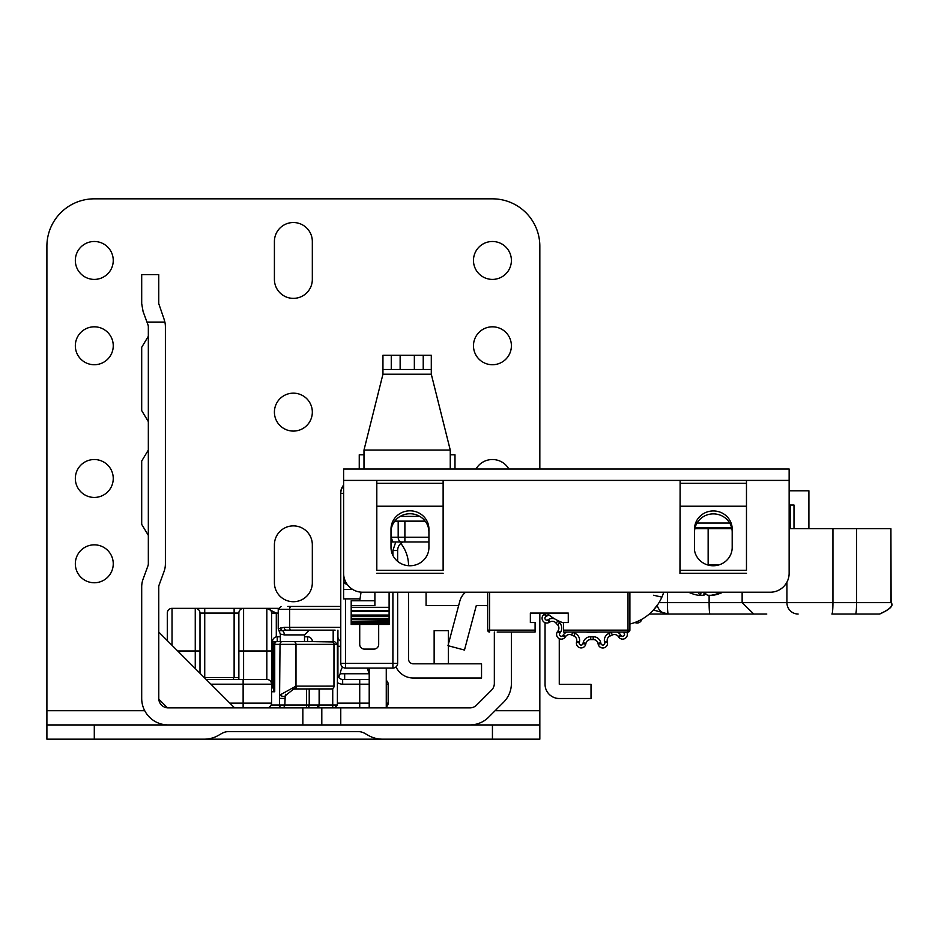 <?xml version="1.0" encoding="UTF-8"?>
<svg xmlns="http://www.w3.org/2000/svg" width="938" height="938" viewBox="0 0 938 938"><rect width="100%" height="100%" fill="white"/><g stroke="black" fill="none" stroke-linecap="round" stroke-linejoin="round"><path stroke-width="1.41" d="M369.209 673.754L340.154 673.754L338.724 677.342M239.12 679.44L238.053 677.553L204.261 677.553M141.697 524.365L148.333 535.352L141.697 524.365L148.333 535.352L141.697 524.365L148.333 535.352L141.697 524.365L148.333 535.352L141.697 524.365L148.333 535.352L141.697 524.365L148.333 535.352L141.697 524.365L148.333 535.352L141.697 524.365L148.333 535.352L141.697 524.365L148.333 535.352L141.697 524.365L148.333 535.352L141.697 524.365L148.333 535.352L141.697 524.365L148.333 535.352L141.697 524.365L148.333 535.352L141.697 524.365L141.697 461.039L148.333 450.041L141.697 461.039M141.697 410.61L148.333 421.608L141.697 410.61L148.333 421.608L141.697 410.61L148.333 421.608L141.697 410.61L148.333 421.608L141.697 410.61L148.333 421.608L141.697 410.61L148.333 421.608L141.697 410.61L148.333 421.608L141.697 410.61L148.333 421.608L141.697 410.61L148.333 421.608L141.697 410.61L148.333 421.608L141.697 410.61L148.333 421.608L141.697 410.61L148.333 421.608L141.697 410.61L148.333 421.608L141.697 410.61L141.697 347.283L148.333 336.285L141.697 347.283M148.333 326.811L148.333 563.797A5.687 5.687 0 0 1 147.981 565.755L143.08 579.121A22.747 22.747 0 0 0 141.697 586.954L141.697 698.4A26.545 26.545 0 0 0 168.242 724.945L302.845 724.945L302.845 707.885L167.539 707.862L158.78 699.103L158.757 586.954A5.687 5.687 0 0 1 159.108 584.995L164.009 571.617A22.747 22.747 0 0 0 165.393 563.797L165.393 326.811A22.747 22.747 0 0 0 164.889 322.062L164.009 318.979L164.889 322.062L146.961 322.062L147.981 324.853A5.687 5.687 0 0 1 148.333 326.811M302.845 707.885L340.764 707.885L340.764 724.945L302.845 724.945M494.338 632.048L494.338 683.427A9.474 9.474 0 0 1 491.559 690.134L476.574 705.106A9.474 9.474 0 0 1 469.879 707.885L340.764 707.885M458.67 605.502L426.075 605.502L426.075 592.23M511.398 632.048L511.398 683.427A26.545 26.545 0 0 1 503.624 702.199L488.639 717.171A26.545 26.545 0 0 1 469.879 724.945L340.764 724.945M243.528 724.945L168.242 724.945M465.6 592.23A17.06 17.06 0 0 0 459.831 601.117L447.977 645.672L464.474 650.057L476.316 605.502L484.852 605.502A9.474 9.474 0 0 1 487.701 605.936M146.961 322.062L143.08 311.475L141.697 303.654L141.697 274.67L158.757 274.67L141.697 274.67M158.757 274.67L158.757 303.654L164.009 318.979M168.242 707.885A9.474 9.474 0 0 1 158.757 698.4M321.804 707.885L321.804 724.945M234.594 707.885L158.757 632.048L234.594 707.885L266.826 707.885A4.737 4.737 0 0 0 271.563 703.148L271.563 684.189L210.898 684.189M369.209 668.067L369.209 707.885L243.13 707.885L243.13 679.44L266.826 679.44A4.737 4.737 0 0 1 271.563 684.189L271.563 612.889M386.268 668.067L386.268 707.885M167.292 640.584L167.292 613.089A4.737 4.737 0 0 1 172.029 608.352L278.387 608.352M234.125 677.553L234.125 608.352L243.599 608.352A4.737 4.737 0 0 0 238.862 613.089L238.862 678.62M267.025 608.352L267.776 608.352M337.926 630.148L337.926 674.703A4.737 4.737 0 0 0 342.663 679.44L369.209 679.44M386.268 684.189L388.156 684.189A4.737 4.737 0 0 0 386.268 680.39A4.737 4.737 0 0 1 388.156 684.189L388.156 703.148A4.737 4.737 0 0 1 386.268 706.935M238.862 679.44L238.862 613.089A4.737 4.737 0 0 1 243.599 608.352L243.599 651.007L266.826 651.007L266.826 608.352L276.3 613.089L276.3 636.879M340.764 641.135A4.737 4.737 0 0 1 337.926 636.785A4.737 4.737 0 0 0 340.764 641.135M272.512 661.419L271.563 661.419M238.862 613.089A4.737 4.737 0 0 1 243.599 608.352L243.599 608.352A4.737 4.737 0 0 0 238.862 613.089L199.993 613.089L199.993 673.285M206.161 679.44L243.13 679.44M167.292 613.089A4.737 4.737 0 0 1 172.029 608.352A4.737 4.737 0 0 0 167.292 613.089A4.737 4.737 0 0 1 172.029 608.352L172.029 645.321M266.826 608.352A4.737 4.737 0 0 1 271.563 613.089A4.737 4.737 0 0 0 266.826 608.352M199.993 613.089A4.737 4.737 0 0 0 195.256 608.352L195.256 651.007L177.716 651.007M342.546 667.024A14.222 14.222 0 0 0 340.318 673.754M368.693 673.754A14.222 14.222 0 0 0 367.086 668.067M273.462 686.077L272.512 686.077A4.737 4.737 0 0 1 271.563 688.926A4.737 4.737 0 0 0 272.512 686.077L272.512 641.522A4.737 4.737 0 0 1 277.249 636.785L280.333 636.785M304.51 636.785L307.582 636.785L307.582 641.522M312.331 641.522A4.737 4.737 0 0 0 307.582 636.785A4.737 4.737 0 0 1 312.331 641.522M278.199 641.522L331.231 641.522A2.849 2.732 90 0 1 333.963 644.371L274.728 644.371L274.728 691.763L271.563 691.763M285.211 695.773A2.849 1.231 -163.9 0 1 282.936 696.348A2.849 1.231 -163.9 0 1 280.016 694.988L295.998 686.1L333.963 686.077A2.849 2.732 -90 0 1 331.231 688.926L293.817 688.938L285.211 695.773L284.824 705.235M282.186 707.873L281.986 707.885A2.849 2.462 -90 0 1 279.524 705.036L280.016 644.371A2.849 2.462 -90 0 1 282.479 641.522M292.422 641.522L307.418 641.522M288.224 641.522L286.735 641.522M284.835 641.522L281.048 641.522M306.562 641.522L332.732 641.955M332.732 688.492L332.732 705.036L319.131 705.036L316.587 707.885L306.562 707.885L314.687 707.885M273.462 691.763L273.462 644.371A2.849 2.849 0 0 1 276.3 641.522A2.849 2.849 0 0 0 273.462 644.371A2.849 2.849 0 0 1 276.3 641.522A2.849 2.849 0 0 0 273.462 644.371L274.728 644.371A2.849 2.462 90 0 1 277.191 641.522M332.732 707.885L332.732 705.036L337.399 705.036L337.399 644.371L334.514 641.522M309.223 688.926L309.223 705.036A2.849 2.673 90 0 1 306.562 707.885L306.562 688.926M337.399 705.036L334.514 707.885M292.55 689.09L298.53 688.926M294.309 688.926A2.849 2.345 -90 0 0 296.654 686.077M293.817 688.938A2.849 2.333 -93 0 0 295.998 686.1L295.998 644.371A2.849 2.333 90 0 0 293.664 641.522M271.164 705.036L284.835 705.036A2.849 2.849 0 0 1 281.986 707.885A2.849 2.849 0 0 0 284.835 705.036L319.131 705.036L319.131 688.926M408.546 592.23L408.546 659.062A4.737 4.737 0 0 0 413.283 663.799L481.534 663.799L481.534 678.022L413.283 678.022A18.959 18.959 0 0 1 396.024 666.895M559.271 638.649L559.271 684.283L591.022 684.283L591.022 698.505L559.271 698.505A14.222 14.222 0 0 1 545.048 684.283L545.048 622.668M543.641 613.089L544.31 614.249M408.546 565.708L408.546 565.696A36.019 36.019 0 0 0 400.843 543.43M434.142 663.799L434.142 630.629L448.352 630.629L448.352 644.265M448.352 645.778L448.352 663.799M397.642 561.358L397.642 550.524L397.642 561.358M397.642 592.23L397.642 663.33L392.905 663.33L392.905 592.23M343.613 485.907A11.373 11.373 0 0 0 340.764 493.423L340.764 663.33A4.737 4.737 0 0 0 345.501 668.067L392.905 668.067A4.737 4.737 0 0 0 397.642 663.33M395.742 541.988L392.905 550.524L392.905 555.425L392.905 550.524L397.642 550.524A9.474 9.474 180 0 1 402.988 541.988M368.458 469L388.637 469M431.292 469L455.469 469M511.867 469L565.227 469M378.682 624.462L378.682 644.371A4.737 4.737 0 0 1 373.945 649.108L364.46 649.108A4.737 4.737 0 0 1 359.723 644.371L359.723 624.462M359.723 600.766L361.06 592.171M343.613 485.145A11.373 11.373 0 0 0 340.764 492.673L340.764 493.423L343.613 493.423M335.112 630.148L286.489 630.148L335.112 630.148M292.422 630.148L286.489 630.148A2.849 2.239 -90 0 1 284.249 627.311L278.234 628.847L278.234 609.301L340.764 609.301M284.284 634.897L280.333 634.088L279.02 630.817L282.397 630.559A4.737 3.189 -90 0 1 284.284 634.897L304.51 634.897L309.247 630.148M280.568 627.968A2.849 2.568 -114.8 0 0 282.397 630.559L286.489 630.148M335.112 606.452L295.294 606.452M340.764 606.452L287.708 606.452M423.226 369.466L431.292 369.466L431.292 355.244L423.226 355.244L423.226 369.466L391.263 369.466L391.263 355.244L382.95 355.244L382.95 374.203L363.991 450.041L363.991 469M391.263 355.244L423.226 355.244M450.252 469L450.252 450.041L431.292 374.203L431.292 369.466M382.95 369.466L391.263 369.466M450.252 454.778L454.989 454.778L454.989 469M363.991 454.778L359.254 454.778L359.254 469M409.965 565.755A18.959 18.314 180 0 1 391.005 547.44L391.005 529.126A18.959 18.314 180 0 1 409.965 510.811A18.959 18.314 180 0 1 428.924 529.126L428.924 547.44A18.959 18.314 180 0 1 409.965 565.755M713.232 565.755A18.959 18.314 180 0 1 694.519 550.383L694.519 529.126A18.83 18.197 180 0 1 713.361 510.94A18.83 18.197 180 0 1 732.191 529.126L732.191 547.44A18.959 18.314 180 0 1 713.232 565.755M359.723 598.866L343.613 598.866L343.613 579.907A4.737 4.737 0 0 0 347.318 584.538A4.737 4.737 0 0 1 343.613 579.907L343.613 469L789.139 469L789.139 480.397L680.132 480.397L679.956 573.47L680.144 570.327L746.472 570.327L746.472 506.227L680.144 506.239L680.144 570.327M376.806 506.239L376.806 570.327L443.123 570.327L443.123 506.227L376.806 506.239L376.806 483.34L443.123 483.34L443.123 506.227L376.806 506.227M428.924 532.069A18.959 18.314 -0 0 0 409.965 513.754A18.959 18.314 -0 0 0 391.005 532.069L391.005 537.251L392.963 541.988L391.005 541.988M732.191 532.069A18.83 18.197 -0 0 0 713.361 513.883A18.83 18.197 -0 0 0 694.519 532.069M443.123 570.327L443.146 480.397L376.783 480.397L443.123 480.397L443.123 483.34M376.806 483.34L376.806 480.397L343.613 480.397L343.613 573.27A18.959 18.959 0 0 0 362.572 592.23L770.18 592.23A18.959 18.959 0 0 0 789.139 573.27L789.139 480.397L788.33 480.373M680.144 506.227L680.144 483.34L746.472 483.34L746.472 506.227L680.144 506.227M680.144 483.34L680.144 480.397L746.472 480.397L746.472 483.34M376.783 480.397L376.806 570.327M443.123 573.282L376.806 573.282M746.472 570.327L746.484 480.397M343.613 574.373L343.613 535.704M663.682 592.37L663.729 592.23A47.392 47.392 0 0 1 629.89 624.028M653.27 610.239L658.23 603.884M653.669 595.243L661.876 597.154L662.146 596.533M662.369 596.005L663.623 592.558M425.172 521.141L394.757 521.141M428.924 541.988L392.963 541.988M396.692 541.988L404.888 541.988L404.888 537.251L428.924 537.251M563.527 622.926A47.392 47.392 0 0 1 546.807 613.089M731.663 527.777L695.058 527.777M351.187 607.332L389.106 607.332L389.106 610.509L351.187 610.509L351.187 605.502L374.895 605.502L374.895 592.23M389.106 607.332L389.106 592.23M389.106 610.509L389.106 616.594L351.187 616.243L351.187 624.462L351.187 623.231L389.106 623.231L389.106 624.462L351.187 623.958M351.187 610.509L351.187 616.594L389.106 616.594L389.106 620.018L351.187 619.549L389.106 620.018L389.106 622.48L389.106 621.882L351.187 621.882L351.187 622.48L389.106 622.48L389.106 623.958M351.187 605.502L351.187 600.766L374.895 600.766M705.728 593.719A40.463 10.353 -79.7 0 1 703.781 595.302L700.358 595.302M688.656 592.23A40.463 38.47 -55.8 0 0 692.256 593.719A40.463 38.47 -55.8 0 0 698.388 595.302L700.369 595.302A40.463 10.353 -79.7 0 1 698.235 592.23M701.132 592.23L700.44 595.407L701.026 592.23M704.485 592.23A40.463 10.353 79.7 0 0 707.662 595.302L711.098 595.302A40.463 38.47 -55.8 0 0 721.111 592.23M722.799 592.23A40.463 38.47 55.8 0 1 719.188 593.719A40.463 38.47 55.8 0 1 713.056 595.302L711.086 595.302M577.749 632.048L616.618 632.048L577.749 632.048M563.527 632.048L627.991 632.048L563.527 632.048L563.527 630.148L627.991 630.148L627.991 592.23M497.175 632.048L520.871 632.048L497.175 632.048M489.589 592.23L489.589 630.148L535.094 630.148L535.094 632.048L500.962 632.048M512.347 632.048L517.084 632.048M535.094 630.148L535.094 622.562L530.357 622.562L530.357 613.089L568.276 613.089L568.276 622.562L563.527 622.562L563.527 630.148M629.89 592.23L629.89 630.148A1.899 1.899 0 0 1 627.991 632.048L627.991 630.148L629.89 630.148M487.701 630.148A1.899 1.899 0 0 0 489.589 632.048A1.899 1.899 0 0 1 487.701 630.148A1.899 1.899 0 0 0 489.589 632.048L489.589 630.148L487.701 630.148L487.701 592.23M766.792 614.027L649.331 614.027M789.139 528.715L890.772 528.715M879.445 614.027L831.865 614.027A11.373 1.079 90 0 0 832.944 602.653L856.582 602.653A11.373 1.079 90 0 1 855.515 614.027L850.872 614.027M694.847 528.715L731.863 528.715M879.539 614.027C889.963 609.313 893.762 605.526 890.912 602.653L890.912 528.715L891.1 602.653C893.949 605.526 890.15 609.313 879.727 614.027L879.586 614.027M789.139 490.797L808.896 490.797L808.896 528.715M667.422 592.23L667.422 602.653A11.373 0.844 90 0 0 668.266 614.027L653.446 610.052M742.134 592.23L742.134 602.653L753.753 614.027M789.139 505.019L793.994 505.019L793.994 528.715M790.195 505.019L790.195 528.715M668.266 614.027L668.266 614.027A11.373 11.373 90 0 1 657.221 605.373A11.373 11.373 0 0 0 668.266 614.027L678.842 614.027M626.748 632.048A4.737 4.737 0 0 1 624.087 638.895A4.737 4.737 0 0 1 618.787 637.172L618.271 636.468A4.737 4.737 0 0 0 612.397 634.979A47.392 47.392 0 0 1 610.099 635.999A4.737 4.737 0 0 0 607.273 641.369L607.449 642.213A4.737 4.737 0 0 1 603.31 647.912A4.737 4.737 0 0 1 598.174 644.183L597.998 643.339A4.737 4.737 0 0 0 593.238 639.587A47.392 47.392 0 0 1 590.717 639.587A4.737 4.737 0 0 0 585.957 643.339L585.769 644.183A4.737 4.737 0 0 1 576.401 643.198A4.737 4.737 0 0 1 576.495 642.213L576.682 641.369A4.737 4.737 0 0 0 573.857 635.999A47.392 47.392 0 0 1 571.547 634.979A4.737 4.737 0 0 0 565.673 636.468L565.168 637.172A4.737 4.737 0 0 1 556.586 634.381A4.737 4.737 0 0 1 557.5 631.602L558.004 630.899L557.5 631.602A4.737 4.737 0 0 0 556.586 634.381M549.199 622.375A4.737 4.737 0 0 1 542.082 618.271A4.737 4.737 0 0 1 544.45 614.167L545.201 613.733A4.737 4.737 0 0 0 546.08 613.089A4.737 4.737 0 0 1 545.201 613.733L546.631 616.196L545.881 616.629A1.899 1.899 0 0 0 544.931 618.271A1.899 1.899 0 0 0 547.769 619.912L549.199 622.375L549.949 621.941A4.737 4.737 0 0 1 555.917 622.973A4.737 4.737 0 0 0 549.949 621.941L548.519 619.479A7.586 7.586 0 0 1 554.546 618.799M597.963 632.048A40.287 40.287 0 0 1 585.992 632.048M557.231 620.276A7.586 7.586 0 0 1 558.087 621.12A44.555 44.555 0 0 0 559.669 622.891A7.586 7.586 0 0 1 560.303 632.564L559.798 633.267A1.899 1.899 0 0 0 560.748 636.187A1.899 1.899 0 0 0 562.859 635.495L565.168 637.172L565.673 636.468A4.737 4.737 0 0 1 571.547 634.979A47.392 47.392 0 0 0 573.857 635.999A4.737 4.737 0 0 1 576.682 641.369L579.461 641.955L579.285 642.811A1.899 1.899 0 0 0 580.939 645.086A1.899 1.899 0 0 0 582.99 643.597L583.166 642.741A7.586 7.586 0 0 1 590.788 636.738A44.555 44.555 0 0 0 593.156 636.738A7.586 7.586 0 0 1 600.777 642.741L600.965 643.597A1.899 1.899 0 0 0 604.717 643.198A1.899 1.899 0 0 0 604.67 642.811A1.899 1.899 0 0 1 602.817 645.098M641.744 619.326A4.737 4.737 0 0 1 634.944 622.48A4.737 4.737 0 0 0 641.744 619.326M557.606 624.849A47.392 47.392 0 0 1 555.917 622.973A47.392 47.392 0 0 0 557.606 624.849A4.737 4.737 0 0 1 558.004 630.899A4.737 4.737 0 0 0 557.606 624.849L559.669 622.891M274.412 544.837A18.959 18.959 0 0 1 293.371 525.878A18.959 18.959 0 0 1 312.331 544.837L312.331 582.756A18.959 18.959 0 0 1 293.371 601.715A18.959 18.959 0 0 1 274.412 582.756L274.412 544.837M293.371 393.163A18.959 18.959 0 0 0 274.412 412.122A18.959 18.959 0 0 0 293.371 431.081A18.959 18.959 0 0 0 312.331 412.122A18.959 18.959 0 0 0 293.371 393.163M492.438 326.811A18.959 18.959 0 0 0 473.479 345.77A18.959 18.959 0 0 0 492.438 364.73A18.959 18.959 0 0 0 511.398 345.77A18.959 18.959 0 0 0 492.438 326.811M94.292 326.811A18.959 18.959 0 0 0 75.333 345.77A18.959 18.959 0 0 0 94.292 364.73A18.959 18.959 0 0 0 113.252 345.77A18.959 18.959 0 0 0 94.292 326.811M508.853 469A18.959 18.959 0 0 0 476.012 469M94.292 459.526A18.959 18.959 0 0 0 75.333 478.474A18.959 18.959 0 0 0 94.292 497.433A18.959 18.959 0 0 0 113.252 478.474A18.959 18.959 0 0 0 94.292 459.526M94.292 544.837A18.959 18.959 0 0 0 75.333 563.797A18.959 18.959 0 0 0 94.292 582.756A18.959 18.959 0 0 0 113.252 563.797A18.959 18.959 0 0 0 94.292 544.837M94.292 241.488A18.959 18.959 0 0 0 75.333 260.447A18.959 18.959 0 0 0 94.292 279.407A18.959 18.959 0 0 0 113.252 260.447A18.959 18.959 0 0 0 94.292 241.488M492.438 241.488A18.959 18.959 0 0 0 473.479 260.447A18.959 18.959 0 0 0 492.438 279.407A18.959 18.959 0 0 0 511.398 260.447A18.959 18.959 0 0 0 492.438 241.488M312.331 241.488A18.959 18.959 0 0 0 293.371 222.529A18.959 18.959 0 0 0 274.412 241.488L274.412 279.407A18.959 18.959 0 0 0 293.371 298.366A18.959 18.959 0 0 0 312.331 279.407L312.331 241.488M539.831 469L539.831 246.237A47.392 47.392 0 0 0 492.438 198.833L94.292 198.833A47.392 47.392 0 0 0 46.9 246.237L46.9 724.945L94.292 724.945L94.292 739.167L46.9 739.167L46.9 724.945M539.831 724.945L539.831 739.167L492.438 739.167L492.438 724.945L539.831 724.945L539.831 613.089M94.292 739.167L204.238 739.167A28.433 28.433 0 0 0 218.46 735.357L221.696 733.493A14.222 14.222 0 0 1 228.802 731.581L357.929 731.581A14.222 14.222 0 0 1 365.034 733.493L368.271 735.357A28.433 28.433 0 0 0 382.493 739.167L492.438 739.167M401.358 739.167L185.372 739.167M204.238 724.945L94.292 724.945M492.438 724.945L382.493 724.945M344.668 679.44L344.668 673.754M205.328 678.62L205.328 677.553M233.527 679.44L233.527 677.553M278.234 613.089L271.563 613.089M337.399 703.148L369.209 703.148M369.209 684.189L359.723 684.189L359.723 707.885M359.723 679.44L359.723 684.189L342.663 684.189L342.663 679.44M337.399 682.583A9.474 9.474 0 0 0 342.663 684.189M333.178 641.522L333.178 630.148M386.268 703.148L388.156 703.148M337.926 646.27L340.764 646.27M272.512 669.966L271.563 669.966M272.512 684.189L271.563 684.189M204.73 608.352L204.73 677.553M229.857 703.148L271.563 703.148M238.862 651.007L243.599 651.007L243.599 679.44M266.826 679.44L266.826 651.007L271.563 651.007M195.256 668.548L195.256 651.007L199.993 651.007M280.333 634.088L280.333 641.522L277.249 641.522L277.249 636.785A4.737 4.737 0 0 0 272.512 641.522L277.249 641.522M271.563 688.926A4.737 4.737 0 0 0 272.512 686.077M284.835 698.4L279.524 698.4M337.399 644.371L334.08 644.371A2.849 2.849 0 0 0 331.231 641.522M333.963 686.077L333.963 644.371M316.469 707.885A2.849 2.673 -90 0 0 319.131 705.036M392.905 668.067L345.501 668.067L345.501 663.33L392.905 663.33L392.905 668.067M345.501 598.866L345.501 663.33L340.764 663.33M340.764 627.311L289.608 627.311L289.608 609.301A2.849 1.712 -90 0 1 291.308 606.452M291.308 630.148A2.849 1.712 -90 0 1 289.608 627.311L284.249 627.311M400.139 355.244L400.139 369.466M414.35 369.466L414.35 355.244M431.292 374.203L382.95 374.203M363.991 450.041L450.252 450.041M680.132 480.397L443.146 480.397M680.144 573.282L746.472 573.282M400.163 516.392L419.767 516.392M391.005 537.251L398.181 537.251A4.737 3.353 90 0 0 401.534 541.988M398.181 521.141L398.181 537.251L404.888 537.251L404.888 521.141M343.613 579.907L344.809 579.907M697.004 523.029L729.705 523.029M343.613 589.392L352.582 589.392M389.106 622.926L351.187 622.926M389.106 621.273L351.187 621.273M389.106 618.646L351.187 618.646M389.106 615.047L351.187 615.047M389.106 611.424L351.187 611.424M704.168 592.23L703.781 595.302M798.121 614.027A11.373 11.197 -90 0 1 786.923 602.653L832.944 602.653L832.944 528.715M659.004 602.653L786.923 602.653L786.923 582.181M709.116 595.489L709.116 602.653A11.373 0.844 90 0 0 709.96 614.027M708.143 528.715L708.143 564.735L719.458 564.735M856.582 528.715L856.582 602.653L890.772 602.653M707.006 564.735L708.143 564.735A11.373 1.712 -90 0 1 708.143 565.086M616.794 632.048A7.586 7.586 0 0 1 620.581 634.792L621.085 635.495A1.899 1.899 0 0 0 624.52 634.381A1.899 1.899 0 0 1 622.621 636.281M585.769 644.183L582.99 643.597M607.449 642.213L604.67 642.811L604.494 641.955A7.586 7.586 0 0 1 609.008 633.373A44.555 44.555 0 0 0 611.177 632.411A7.586 7.586 0 0 1 612.08 632.048M607.273 641.369L604.494 641.955M624.52 634.381A1.899 1.899 0 0 0 624.157 633.267L623.641 632.564A7.586 7.586 0 0 1 623.301 632.048M625.845 632.048L624.157 633.267M624.356 632.048L623.641 632.564M600.777 642.741L597.998 643.339A4.737 4.737 0 0 0 593.238 639.587A47.392 47.392 0 0 1 590.717 639.587A4.737 4.737 0 0 0 585.957 643.339L583.166 642.741M571.863 632.048A7.586 7.586 0 0 1 572.778 632.411A44.555 44.555 0 0 0 574.947 633.373A7.586 7.586 0 0 1 579.461 641.955M548.566 614.601A7.586 7.586 0 0 1 546.631 616.196M547.769 619.912L548.519 619.479M562.859 635.495L563.375 634.792A7.586 7.586 0 0 1 567.15 632.048M620.581 634.792L618.271 636.468A4.737 4.737 0 0 0 612.397 634.979A47.392 47.392 0 0 1 610.099 635.999A4.737 4.737 0 0 0 607.167 640.384M627.358 634.381A4.737 4.737 0 0 1 618.787 637.172L621.085 635.495M607.554 643.198A4.737 4.737 0 0 1 598.174 644.183L600.965 643.597M576.401 643.198A4.737 4.737 0 0 1 576.495 642.213L579.285 642.811M542.082 618.271A4.737 4.737 0 0 1 544.45 614.167L545.881 616.629M581.138 645.098A1.899 1.899 0 0 1 579.238 643.198M561.334 636.281A1.899 1.899 0 0 1 559.435 634.381M612.397 634.979L611.177 632.411M610.099 635.999L609.008 633.373M558.087 621.12L555.917 622.973M560.303 632.564L558.004 630.899M559.798 633.267L557.5 631.602M593.238 639.587L593.156 636.738M563.375 634.792L565.673 636.468M590.717 639.587L590.788 636.738M572.778 632.411L571.547 634.979M574.947 633.373L573.857 635.999M144.733 710.723L46.9 710.723M539.831 710.723L495.088 710.723M319.424 705.036L319.424 688.926M331.231 688.926A2.849 2.849 0 0 0 334.08 686.077L334.08 644.371M285.398 695.187L285.809 694.226M304.51 634.897L304.51 641.522M278.234 609.301L281.072 606.452M279.02 630.817L278.234 628.847M389.106 624.462L351.187 624.462M688.609 592.23A40.58 40.58 0 0 0 692.256 593.719M719.188 593.719A40.58 40.58 0 0 0 722.846 592.23"/></g></svg>
